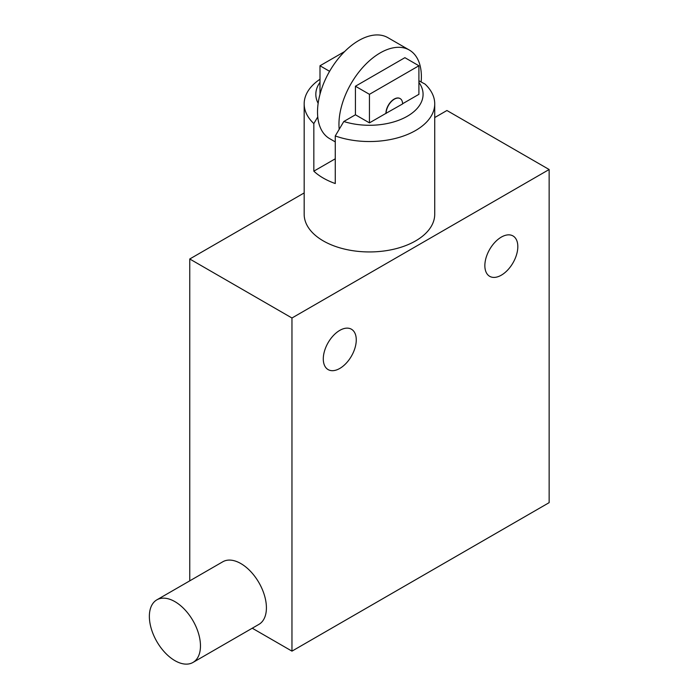 <?xml version="1.0" encoding="UTF-8"?>
<svg xmlns="http://www.w3.org/2000/svg" width="699" height="699" viewBox="0 0 699 699"><rect width="100%" height="100%" fill="white"/><g stroke="black" fill="none" stroke-linecap="round" stroke-linejoin="round"><path stroke-width="1.05" d="M174.916 660.651A36.138 20.865 -120 0 0 192.985 662.442A36.138 20.865 -120 0 0 198.525 633.486A36.138 20.865 -120 0 0 174.916 601.638A36.138 20.865 -120 0 0 156.847 599.847A36.138 20.865 -120 0 0 151.307 628.803A36.138 20.865 -120 0 0 174.916 660.651M386.101 113.456A11.656 6.728 120 0 1 391.187 101.722A11.656 6.728 120 0 1 400.169 98.603A11.656 6.728 120 0 1 402.589 103.941L385.935 113.36A11.656 6.728 -60 0 1 391.021 101.626A11.656 6.728 -60 0 1 400.003 98.507A11.656 6.728 -60 0 1 400.09 98.559M418.911 65.767L404.896 57.676L355.433 86.23L369.448 94.321L418.911 65.767L418.911 94.321L402.58 103.749M369.448 94.321L369.448 122.875L355.433 114.785L343.794 121.512L335.267 135.956L335.267 183.54A65.278 37.694 180 0 1 323.288 178.088A65.278 37.694 180 0 1 313.834 171.168L313.834 123.574L317.757 116.916A58.288 33.648 120 0 1 317.521 111.936A58.288 33.648 120 0 1 342.964 53.273A58.288 33.648 120 0 1 387.875 37.659L409.308 50.031A58.288 33.648 120 0 0 364.397 65.654A58.288 33.648 120 0 0 338.954 124.308A58.288 33.648 120 0 0 339.19 129.289M385.935 113.36L369.448 122.875M355.433 86.23L355.433 114.785M517.819 246.616A23.312 13.464 -60 0 1 507.649 270.076A23.312 13.464 -60 0 1 489.676 276.323A23.312 13.464 -60 0 1 484.853 265.655A23.312 13.464 -60 0 1 495.023 242.186A23.312 13.464 -60 0 1 512.996 235.939A23.312 13.464 -60 0 1 517.819 246.616M356.263 339.889A23.312 13.464 -60 0 1 346.084 363.358A23.312 13.464 -60 0 1 328.119 369.596A23.312 13.464 -60 0 1 323.288 358.928A23.312 13.464 -60 0 1 333.467 335.468A23.312 13.464 -60 0 1 351.431 329.22A23.312 13.464 -60 0 1 356.263 339.889M304.17 192.933L189.752 258.988L291.964 318.001L549.143 169.516L549.143 502.651L291.964 651.136L252.269 628.218M156.847 599.847L222.789 561.778A36.138 20.865 60 0 1 240.858 563.569A36.138 20.865 60 0 1 264.467 595.408A36.138 20.865 60 0 1 258.927 624.364L192.985 662.442M344.668 51.525L319.993 65.767L319.993 94.269M319.993 65.767L329.587 71.315M313.834 123.574A65.278 37.694 180 0 1 304.17 103.845L304.17 214.252A65.278 37.694 180 0 0 323.288 240.902A65.278 37.694 180 0 0 394.428 249.071A65.278 37.694 180 0 0 434.726 214.252L434.726 103.845A65.278 37.694 180 0 0 425.062 84.107L421.139 81.975A58.288 33.648 120 0 0 421.383 76.715A58.288 33.648 120 0 0 409.308 50.031M418.911 82.36A53.622 30.957 180 0 1 405.385 117.301A53.622 30.957 180 0 1 343.794 121.512M421.139 81.975L418.911 80.778M189.752 258.988L189.752 580.852M549.143 169.516L446.932 110.503L434.726 117.554M291.964 318.001L291.964 651.136M318.141 103.33A53.622 30.957 180 0 1 319.993 82.36M335.267 141.888L329.587 138.612A58.288 33.648 -60 0 1 317.757 116.916M434.726 103.845A65.278 37.694 180 0 1 401.305 136.742A65.278 37.694 180 0 1 335.267 135.956M304.17 103.845A65.278 37.694 180 0 1 319.993 79.24M313.834 171.168L335.267 158.795"/></g></svg>

